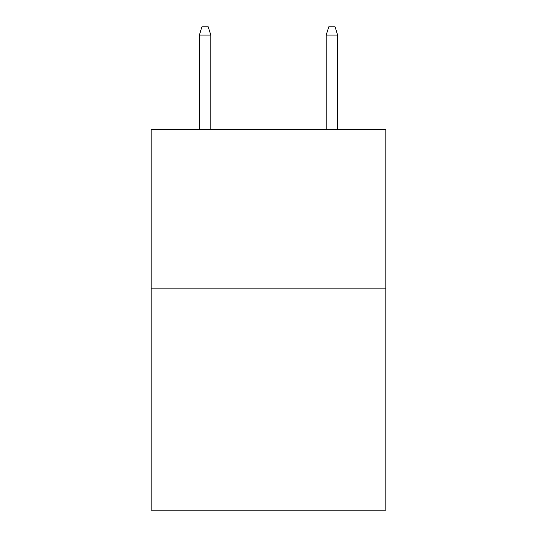 <?xml version="1.0" encoding="UTF-8"?>
<svg xmlns="http://www.w3.org/2000/svg" width="537" height="537" viewBox="0 0 537 537"><rect width="100%" height="100%" fill="white"/><g stroke="black" fill="none" stroke-linecap="round" stroke-linejoin="round"><path stroke-width="0.81" d="M385.834 288.161L385.834 510.15L151.166 510.15L151.166 129.598L385.834 129.598L385.834 288.161L151.166 288.161M210.786 129.598L210.786 35.093L199.368 35.093L199.368 129.598M199.368 35.093L201.905 26.85L208.249 26.85L210.786 35.093M326.214 35.093L328.751 26.85L335.095 26.85L337.632 35.093L326.214 35.093L326.214 129.598M337.632 35.093L337.632 129.598"/></g></svg>
